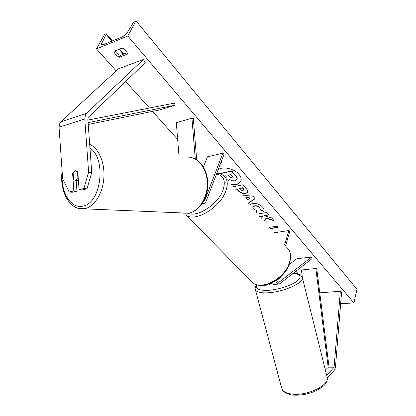<?xml version="1.0" encoding="UTF-8"?>
<svg xmlns="http://www.w3.org/2000/svg" width="416" height="416" viewBox="0 0 416 416"><rect width="100%" height="100%" fill="white"/><g stroke="black" fill="none" stroke-linecap="round" stroke-linejoin="round"><path stroke-width="0.62" d="M73.169 173.332L72.602 173.269L73.845 190.902L69.129 192.01L72.244 192.244L76.96 191.147L73.845 190.902M87.006 188.802L83.897 188.547L88.613 172.188L91.718 172.52L87.006 188.802L82.165 189.93L79.056 189.68L77.797 171.933L75.052 170.643L72.602 173.269M69.129 192.01L62.634 178.797L59.051 127.27L59.873 123.079L60.871 121.8L118.399 68.858L143.421 59.493L86.564 113.277L85.576 114.582L84.776 118.903L88.613 172.188M91.718 172.52L87.885 119.475L88.28 117.322L145.283 62.691L143.421 59.493M76.211 180.58L76.96 191.147M79.056 189.68L83.897 188.547M327.309 377.988L334.298 370.256L335.39 367.89L341.619 292.032L340.34 291.268L334.147 366.626L333.601 367.812L326.7 375.383M319.764 292.812L340.34 291.268M280.613 276.973L280.935 277.217L276.708 280.457M262.922 285.34L263.916 285.371M267.374 284.56L268.481 284.97L269.792 284.549L271.419 283.312M289.229 264.472L296.889 258.716L311.506 257.083L311.964 258.69L279.89 283.665L278.59 284.086C277.326 283.91 276.344 282.818 275.642 280.81M276.598 280.176L278.522 282.225L279.38 281.949L311.506 257.083M273.957 232.794L288.87 230.542L289.765 231.592L285.511 245.95M288.87 230.542L284.601 244.91M273.91 284.497L273.354 284.544L271.3 283.15M178.994 155.995L176.311 122.663L191.937 118.196L195.281 159.016M201.958 203.965L203.278 203.72C204.542 203.632 205.483 202.826 206.102 201.292L223.99 154.461L222.872 153.156L204.901 200.013L203.455 201.557M203.278 203.72L202.244 203.544M196.706 159.848L193.315 118.498L191.937 118.196M203.414 166.956L207.438 156.822L222.872 153.156M77.433 171.454L77.932 178.485L75.546 180.528L73.611 179.639L73.117 172.65L75.171 170.654M75.546 170.586L75.847 170.581M77.932 178.485L78.265 178.511M231.884 184.881C236.694 185.089 239.72 183.773 240.963 180.924C241.613 178.896 240.973 176.717 239.044 174.382C234.432 168.626 222.44 165.979 218.161 169.728M115.154 50.851L116.407 52.962L120.198 55.468L119.226 57.288L127.364 54.127C127.223 51.496 125.476 49.478 122.122 48.074L113.979 51.319L115.424 54.782L119.226 57.288M249.486 204.927L252.335 203.523C256.37 203.081 259.828 204.298 262.709 207.178C263.843 208.551 264.233 209.685 263.89 210.574L263.458 211.375L259.917 209.856L260.146 209.388L259.636 207.672C258.289 206.367 256.615 205.842 254.608 206.081L252.767 207.236L253.25 208.759L256.438 210.512L256.251 212.628M233.48 186.701L243.126 184.787L246.636 188.859L247.905 192.15L245.705 193.575C242.689 193.934 240.079 192.873 237.874 190.398L236.751 189.114L235.768 189.306M263.734 221.146L266.183 218.306L274.154 220.771L271.705 217.932L264.248 215.712L269.116 214.926L267.01 212.488L257.499 214.048M259.61 216.455L262.366 217.017L261.243 218.312M96.45 48.89L127.8 36.026L135.964 20.8L133.177 22.927L126.979 33.077L122.97 36.572L102.929 44.834L101.613 44.933L101.65 43.576L106.106 34.403L106.132 33.717L104.801 34.044L96.45 48.89L116.189 70.892M298.423 274.045L295.88 271.211M177.658 139.422L152.516 111.394M149.479 108.004L125.648 81.442M340.673 303.737L353.912 302.905L127.8 36.026M221.234 161.678L222.16 162.75L220.698 163.077M269.194 227.37L277.051 226.21L278.143 227.474L270.296 228.623M240.682 194.901L253.001 196.227L255.112 198.671L248.191 203.45M120.198 55.468L127.187 52.738M353.912 302.905L356.975 289.271L135.964 20.8M219.487 173.644L231.696 170.934L235.726 175.604C236.974 177.091 237.442 178.246 237.13 179.062L234.92 180.799L232.092 180.736L229.424 179.587L228.457 180.981M231.696 170.934L231.587 171.231L235.617 175.9C236.865 177.388 237.338 178.542 237.026 179.358M219.887 173.753L231.587 171.231M225.779 177.934L226.476 176.961L225.441 175.781L224.151 176.051M225.727 177.871L226.418 176.899M231.598 184.558C236.491 184.876 239.626 183.622 241.004 180.804M220.813 162.781L221.962 162.521M270.083 228.384L277.935 227.23M263.65 221.057L266.271 218.02L273.78 220.34M266.271 218.02L266.183 218.306M259.402 216.216L260.354 216.065L262.46 216.726L262.366 217.017M260.354 216.065L260.26 216.351M264.248 215.712L264.342 215.42L268.902 214.682M243.339 191.012L244.15 190.492L242.564 187.98L239.361 188.604L240.438 189.836L243.339 191.012M244.182 190.341L243.729 188.911L242.668 187.684L242.564 187.98M242.668 187.684L239.361 188.604M247.946 192.01L245.804 193.279C242.793 193.643 240.183 192.582 237.978 190.102L236.855 188.822L236.751 189.114M236.855 188.822L235.565 189.072M263.926 210.444L263.458 211.375M263.552 211.084L260.062 209.586M260.182 209.253L259.73 207.381C258.388 206.076 256.708 205.546 254.706 205.795L252.824 207.085M256.308 212.332L255.892 212.217M245.794 197.746L247.572 199.784L250.084 198.156L245.794 197.746L245.892 197.454L250.188 197.86L250.084 198.156M254.992 198.531L248.071 203.31M232.331 178.152L233.08 177.674L232.549 176.379L231.005 174.6L228.072 175.219L229.632 177.008L232.331 178.152L233.111 177.518M228.384 175.157L229.741 176.712L232.44 177.856M280.556 277.02L280.878 277.259M277.836 279.287L278.314 279.224M278.294 279.157L280.862 277.186M87.927 120.094L174.543 103.085L175.115 105.191L159.588 109.959L88.244 124.457M88.109 122.621L175.115 105.191M324.901 368.155L328.297 368.155L329.134 367.812L316.711 268.408L301.449 269.994L316.711 268.408M328.297 368.155L315.853 268.559M327.231 377.489C327.142 385.133 322.514 386.859 315.921 390.806C308.615 394.046 301.262 395.481 293.862 395.112C290.118 395.522 281.58 391.628 281.845 388.794C283.109 391.846 286.889 393.645 293.181 394.196C308.859 395.73 330.642 384.316 327.059 376.844L302.427 277.862L301.449 269.994M60.871 121.8L86.564 113.277M59.051 127.27L84.776 118.903M328.905 365.96L334.251 365.95M329.134 367.812L333.601 367.812M277.992 282.074L279.38 281.949M204.194 200.148L204.901 200.013M188.152 213.294C197.532 217.766 218.384 203.934 223.08 189.836C225.909 180.721 223.714 175.469 216.497 174.075M216.814 173.248C219.695 173.41 222.113 174.314 224.063 175.973C227.578 179.13 228.186 184.08 225.888 190.814C220.449 207.48 194.823 222.752 186.072 215.015L252.522 282.542C261.846 290.94 285.615 278.06 289.562 262.033C291.262 255.559 290.254 250.593 286.541 247.125M250.448 280.431L252.522 282.542C262.652 291.387 285.823 278.58 289.801 262.73C291.07 256.053 290.545 251.477 288.22 249.002M62.296 173.971C60.559 192.223 70.98 209.165 82.867 206.076C101.135 203.7 106.886 158.6 89.955 148.127M89.684 144.383C98.717 148.096 105.024 162.77 103.844 178.131C102.726 193.502 94.396 206.638 85.025 208.614L79.004 208.546M182.905 213.158L188.625 213.205C198.905 211.427 207.626 197.751 207.298 183.17C207.09 168.584 197.907 156.785 187.606 157.144M123.37 54.226L119.075 49.291M111.951 41.111L106.106 34.403M102.809 44.881L101.65 43.576M235.726 175.604L235.617 175.9M243.729 188.911L243.625 189.207M245.804 193.279L245.705 193.575M237.978 190.102L237.874 190.398M245.84 193.274L245.736 193.57M259.73 207.381L259.636 207.672M254.706 205.795L254.608 206.081M254.675 205.8L254.576 206.092M232.476 177.85L232.367 178.142M229.741 176.712L229.632 177.008M293.16 273.333C301.272 274.232 302.25 277.072 296.088 281.85C289.708 286.172 276.359 290.092 266.978 290.384C258.357 290.415 255.133 288.579 257.312 284.872M255.268 289.333L255.414 289.848C256.448 291.964 260.135 292.963 266.49 292.843C282.308 292.651 305.375 282.49 302.302 277.347C301.106 275.413 300.175 274.461 299.51 274.487C297.57 274.009 300.565 274.061 293.337 273.198M256.875 284.752C255.268 286.816 254.779 288.517 255.414 289.848L281.627 387.977M263.354 285.418L268.481 284.97M273.354 284.544L278.59 284.086M62.104 171.194C59.306 190.58 69.295 210.548 83.944 208.806L188.703 213.205C198.765 211.442 206.981 199.638 207.782 186.384C208.629 173.108 201.947 160.612 192.228 157.784M75.546 180.528L78.421 180.762M123.822 54.049L119.527 49.109M112.403 40.924L106.2 33.795M237.104 179.14L237 179.436M244.15 190.492L244.254 190.2M260.146 209.388L260.239 209.097M252.767 207.236L252.86 206.944"/></g></svg>
